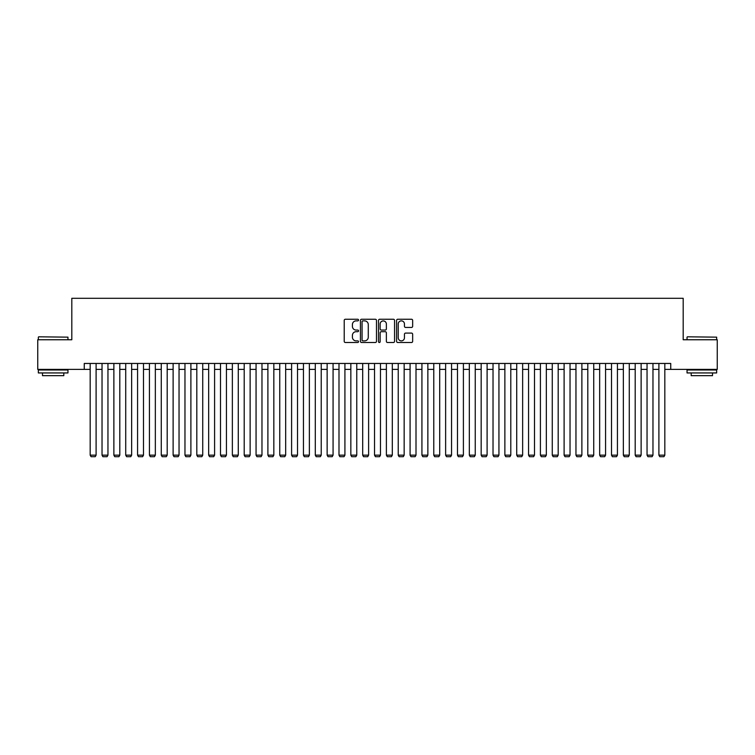 <?xml version="1.0" encoding="UTF-8"?>
<svg xmlns="http://www.w3.org/2000/svg" width="755" height="755" viewBox="0 0 755 755"><rect width="100%" height="100%" fill="white"/><g stroke="black" fill="none" stroke-linecap="round" stroke-linejoin="round"><path stroke-width="1.13" d="M358.54 320.063A0.812 0.812 0 0 0 357.728 319.252L345.375 319.252A1.161 1.161 0 0 0 344.214 320.413L344.214 341.345A1.161 1.161 0 0 0 345.375 342.506L357.728 342.506A0.812 0.812 0 0 0 358.54 341.694A0.812 0.812 0 0 0 357.728 340.882L356.134 340.882A3.718 3.718 0 0 1 352.406 337.155L352.406 335.409A3.718 3.718 0 0 1 356.134 331.69L357.728 331.69A0.812 0.812 0 0 0 358.54 330.879A0.812 0.812 0 0 0 357.728 330.067L356.134 330.067A3.718 3.718 0 0 1 352.406 326.339L352.406 324.593A3.718 3.718 0 0 1 356.134 320.875L357.728 320.875A0.812 0.812 0 0 0 358.54 320.063M411.484 327.443A1.161 1.161 0 0 0 412.655 326.283L412.655 320.413A1.161 1.161 0 0 0 411.484 319.252L397.762 319.252A1.161 1.161 0 0 0 396.601 320.413L396.601 341.345A1.161 1.161 0 0 0 397.762 342.506L411.484 342.506A1.161 1.161 0 0 0 412.655 341.345L412.655 334.248A1.161 1.161 0 0 0 411.484 333.087L405.614 333.087A1.161 1.161 0 0 0 404.454 334.248L404.454 337.768A3.114 3.114 0 0 1 401.339 340.882A3.114 3.114 0 0 1 398.234 337.768L398.234 323.989A3.114 3.114 0 0 1 401.339 320.875A3.114 3.114 0 0 1 404.454 323.989L404.454 326.283A1.161 1.161 0 0 0 405.614 327.443L411.484 327.443M84.258 369.384L37.75 369.384L37.75 339.759L71.81 339.759L71.81 298.291L683.19 298.291L683.19 339.759L717.25 339.759L717.25 369.384L670.742 369.384L670.742 363.457L84.258 363.457L84.258 369.384L90.175 369.384M376.481 320.413A1.161 1.161 0 0 0 375.32 319.252L361.598 319.252A1.161 1.161 0 0 0 360.437 320.413L360.437 341.345A1.161 1.161 0 0 0 361.598 342.506L375.32 342.506A1.161 1.161 0 0 0 376.481 341.345L376.481 320.413M379.68 319.252L393.402 319.252A1.161 1.161 0 0 1 394.563 320.413L394.563 341.345A1.161 1.161 0 0 1 393.402 342.506L387.532 342.506A1.161 1.161 0 0 1 386.371 341.345L386.371 332.851A1.161 1.161 0 0 0 385.201 331.69L381.313 331.69A1.161 1.161 0 0 0 380.142 332.851L380.142 341.694A0.812 0.812 0 0 1 379.331 342.506A0.812 0.812 0 0 1 378.519 341.694L378.519 320.413A1.161 1.161 0 0 1 379.68 319.252M96.102 369.384L102.029 369.384M107.956 369.384L113.873 369.384M119.8 369.384L125.726 369.384M131.644 369.384L137.57 369.384M143.497 369.384L149.424 369.384M155.341 369.384L161.268 369.384M167.195 369.384L173.121 369.384M179.039 369.384L184.966 369.384M190.892 369.384L196.81 369.384M202.736 369.384L208.663 369.384M214.59 369.384L220.507 369.384M226.434 369.384L232.361 369.384M238.278 369.384L244.205 369.384M250.132 369.384L256.058 369.384M261.976 369.384L267.902 369.384M273.829 369.384L279.756 369.384M285.673 369.384L291.6 369.384M297.527 369.384L303.444 369.384M309.371 369.384L315.297 369.384M321.224 369.384L327.142 369.384M333.068 369.384L338.995 369.384M344.922 369.384L350.839 369.384M356.766 369.384L362.693 369.384M368.61 369.384L374.537 369.384M380.463 369.384L386.39 369.384M392.307 369.384L398.234 369.384M404.161 369.384L410.078 369.384M416.005 369.384L421.932 369.384M427.858 369.384L433.776 369.384M439.703 369.384L445.629 369.384M451.556 369.384L457.473 369.384M463.4 369.384L469.327 369.384M475.244 369.384L481.171 369.384M487.098 369.384L493.024 369.384M498.942 369.384L504.869 369.384M510.795 369.384L516.722 369.384M522.639 369.384L528.566 369.384M534.493 369.384L540.41 369.384M546.337 369.384L552.264 369.384M558.19 369.384L564.108 369.384M570.034 369.384L575.961 369.384M581.878 369.384L587.805 369.384M593.732 369.384L599.659 369.384M605.576 369.384L611.503 369.384M617.43 369.384L623.356 369.384M629.274 369.384L635.2 369.384M641.127 369.384L647.044 369.384M652.971 369.384L658.898 369.384M664.825 369.384L670.742 369.384M362.872 320.875A0.812 0.812 0 0 0 362.06 321.687L362.06 340.061A0.812 0.812 0 0 0 362.872 340.882L364.561 340.882A3.718 3.718 0 0 0 368.28 337.155L368.28 324.593A3.718 3.718 0 0 0 364.561 320.875L362.872 320.875M386.371 324.046A3.114 3.114 0 0 0 383.257 320.932A3.114 3.114 0 0 0 380.142 324.046L380.142 328.897A1.161 1.161 0 0 0 381.313 330.067L385.201 330.067A1.161 1.161 0 0 0 386.371 328.897L386.371 324.046M96.102 363.457L96.102 455.161L90.175 455.161L90.175 363.457M96.102 455.161L95.215 456.709L91.072 456.709L90.175 455.161M38.694 336.805L67.959 337.155L38.694 336.805M53.152 372.942L38.345 372.942L38.345 369.978L67.959 369.978L67.959 372.942L53.152 372.942M63.816 372.942L63.816 375.66L42.488 375.66L42.488 372.942M687.39 336.805L716.655 337.155L687.39 336.805M701.848 372.942L687.041 372.942L687.041 369.978L716.655 369.978L716.655 372.942L701.848 372.942M712.512 372.942L712.512 375.66L691.184 375.66L691.184 372.942M107.956 363.457L107.956 455.161L102.029 455.161L102.029 363.457M107.956 455.161L107.059 456.709L102.916 456.709L102.029 455.161M119.8 363.457L119.8 455.161L113.873 455.161L113.873 363.457M119.8 455.161L118.912 456.709L114.76 456.709L113.873 455.161M131.644 363.457L131.644 455.161L125.726 455.161L125.726 363.457M131.644 455.161L130.757 456.709L126.613 456.709L125.726 455.161M143.497 363.457L143.497 455.161L137.57 455.161L137.57 363.457M143.497 455.161L142.61 456.709L138.458 456.709L137.57 455.161M155.341 363.457L155.341 455.161L149.424 455.161L149.424 363.457M155.341 455.161L154.454 456.709L150.311 456.709L149.424 455.161M167.195 363.457L167.195 455.161L161.268 455.161L161.268 363.457M167.195 455.161L166.308 456.709L162.155 456.709L161.268 455.161M179.039 363.457L179.039 455.161L173.121 455.161L173.121 363.457M179.039 455.161L178.152 456.709L174.009 456.709L173.121 455.161M190.892 363.457L190.892 455.161L184.966 455.161L184.966 363.457M190.892 455.161L190.005 456.709L185.853 456.709L184.966 455.161M202.736 363.457L202.736 455.161L196.81 455.161L196.81 363.457M202.736 455.161L201.849 456.709L197.706 456.709L196.81 455.161M214.59 363.457L214.59 455.161L208.663 455.161L208.663 363.457M214.59 455.161L213.693 456.709L209.55 456.709L208.663 455.161M226.434 363.457L226.434 455.161L220.507 455.161L220.507 363.457M226.434 455.161L225.547 456.709L221.394 456.709L220.507 455.161M238.278 363.457L238.278 455.161L232.361 455.161L232.361 363.457M238.278 455.161L237.391 456.709L233.248 456.709L232.361 455.161M250.132 363.457L250.132 455.161L244.205 455.161L244.205 363.457M250.132 455.161L249.244 456.709L245.092 456.709L244.205 455.161M261.976 363.457L261.976 455.161L256.058 455.161L256.058 363.457M261.976 455.161L261.088 456.709L256.945 456.709L256.058 455.161M273.829 363.457L273.829 455.161L267.902 455.161L267.902 363.457M273.829 455.161L272.942 456.709L268.789 456.709L267.902 455.161M285.673 363.457L285.673 455.161L279.756 455.161L279.756 363.457M285.673 455.161L284.786 456.709L280.643 456.709L279.756 455.161M297.527 363.457L297.527 455.161L291.6 455.161L291.6 363.457M297.527 455.161L296.639 456.709L292.487 456.709L291.6 455.161M309.371 363.457L309.371 455.161L303.444 455.161L303.444 363.457M309.371 455.161L308.484 456.709L304.341 456.709L303.444 455.161M321.224 363.457L321.224 455.161L315.297 455.161L315.297 363.457M321.224 455.161L320.328 456.709L316.185 456.709L315.297 455.161M333.068 363.457L333.068 455.161L327.142 455.161L327.142 363.457M333.068 455.161L332.181 456.709L328.038 456.709L327.142 455.161M344.922 363.457L344.922 455.161L338.995 455.161L338.995 363.457M344.922 455.161L344.025 456.709L339.882 456.709L338.995 455.161M356.766 363.457L356.766 455.161L350.839 455.161L350.839 363.457M356.766 455.161L355.879 456.709L351.726 456.709L350.839 455.161M368.61 363.457L368.61 455.161L362.693 455.161L362.693 363.457M368.61 455.161L367.723 456.709L363.58 456.709L362.693 455.161M380.463 363.457L380.463 455.161L374.537 455.161L374.537 363.457M380.463 455.161L379.576 456.709L375.424 456.709L374.537 455.161M392.307 363.457L392.307 455.161L386.39 455.161L386.39 363.457M392.307 455.161L391.42 456.709L387.277 456.709L386.39 455.161M404.161 363.457L404.161 455.161L398.234 455.161L398.234 363.457M404.161 455.161L403.274 456.709L399.121 456.709L398.234 455.161M416.005 363.457L416.005 455.161L410.078 455.161L410.078 363.457M416.005 455.161L415.118 456.709L410.975 456.709L410.078 455.161M427.858 363.457L427.858 455.161L421.932 455.161L421.932 363.457M427.858 455.161L426.962 456.709L422.819 456.709L421.932 455.161M439.703 363.457L439.703 455.161L433.776 455.161L433.776 363.457M439.703 455.161L438.815 456.709L434.672 456.709L433.776 455.161M451.556 363.457L451.556 455.161L445.629 455.161L445.629 363.457M451.556 455.161L450.659 456.709L446.516 456.709L445.629 455.161M463.4 363.457L463.4 455.161L457.473 455.161L457.473 363.457M463.4 455.161L462.513 456.709L458.361 456.709L457.473 455.161M475.244 363.457L475.244 455.161L469.327 455.161L469.327 363.457M475.244 455.161L474.357 456.709L470.214 456.709L469.327 455.161M487.098 363.457L487.098 455.161L481.171 455.161L481.171 363.457M487.098 455.161L486.211 456.709L482.058 456.709L481.171 455.161M498.942 363.457L498.942 455.161L493.024 455.161L493.024 363.457M498.942 455.161L498.055 456.709L493.912 456.709L493.024 455.161M510.795 363.457L510.795 455.161L504.869 455.161L504.869 363.457M510.795 455.161L509.908 456.709L505.756 456.709L504.869 455.161M522.639 363.457L522.639 455.161L516.722 455.161L516.722 363.457M522.639 455.161L521.752 456.709L517.609 456.709L516.722 455.161M534.493 363.457L534.493 455.161L528.566 455.161L528.566 363.457M534.493 455.161L533.606 456.709L529.453 456.709L528.566 455.161M546.337 363.457L546.337 455.161L540.41 455.161L540.41 363.457M546.337 455.161L545.45 456.709L541.307 456.709L540.41 455.161M558.19 363.457L558.19 455.161L552.264 455.161L552.264 363.457M558.19 455.161L557.294 456.709L553.151 456.709L552.264 455.161M570.034 363.457L570.034 455.161L564.108 455.161L564.108 363.457M570.034 455.161L569.147 456.709L564.995 456.709L564.108 455.161M581.878 363.457L581.878 455.161L575.961 455.161L575.961 363.457M581.878 455.161L580.991 456.709L576.848 456.709L575.961 455.161M593.732 363.457L593.732 455.161L587.805 455.161L587.805 363.457M593.732 455.161L592.845 456.709L588.692 456.709L587.805 455.161M605.576 363.457L605.576 455.161L599.659 455.161L599.659 363.457M605.576 455.161L604.689 456.709L600.546 456.709L599.659 455.161M617.43 363.457L617.43 455.161L611.503 455.161L611.503 363.457M617.43 455.161L616.542 456.709L612.39 456.709L611.503 455.161M629.274 363.457L629.274 455.161L623.356 455.161L623.356 363.457M629.274 455.161L628.387 456.709L624.243 456.709L623.356 455.161M641.127 363.457L641.127 455.161L635.2 455.161L635.2 363.457M641.127 455.161L640.24 456.709L636.087 456.709L635.2 455.161M652.971 363.457L652.971 455.161L647.044 455.161L647.044 363.457M652.971 455.161L652.084 456.709L647.941 456.709L647.044 455.161M664.825 363.457L664.825 455.161L658.898 455.161L658.898 363.457M664.825 455.161L663.928 456.709L659.785 456.709L658.898 455.161M38.345 339.759L38.345 337.155M45.092 369.978L45.092 369.384M61.212 369.978L61.212 369.384M67.959 339.759L67.959 337.155M687.041 339.759L687.041 337.155M693.788 369.978L693.788 369.384M709.908 369.978L709.908 369.384M716.655 339.759L716.655 337.155"/></g></svg>
